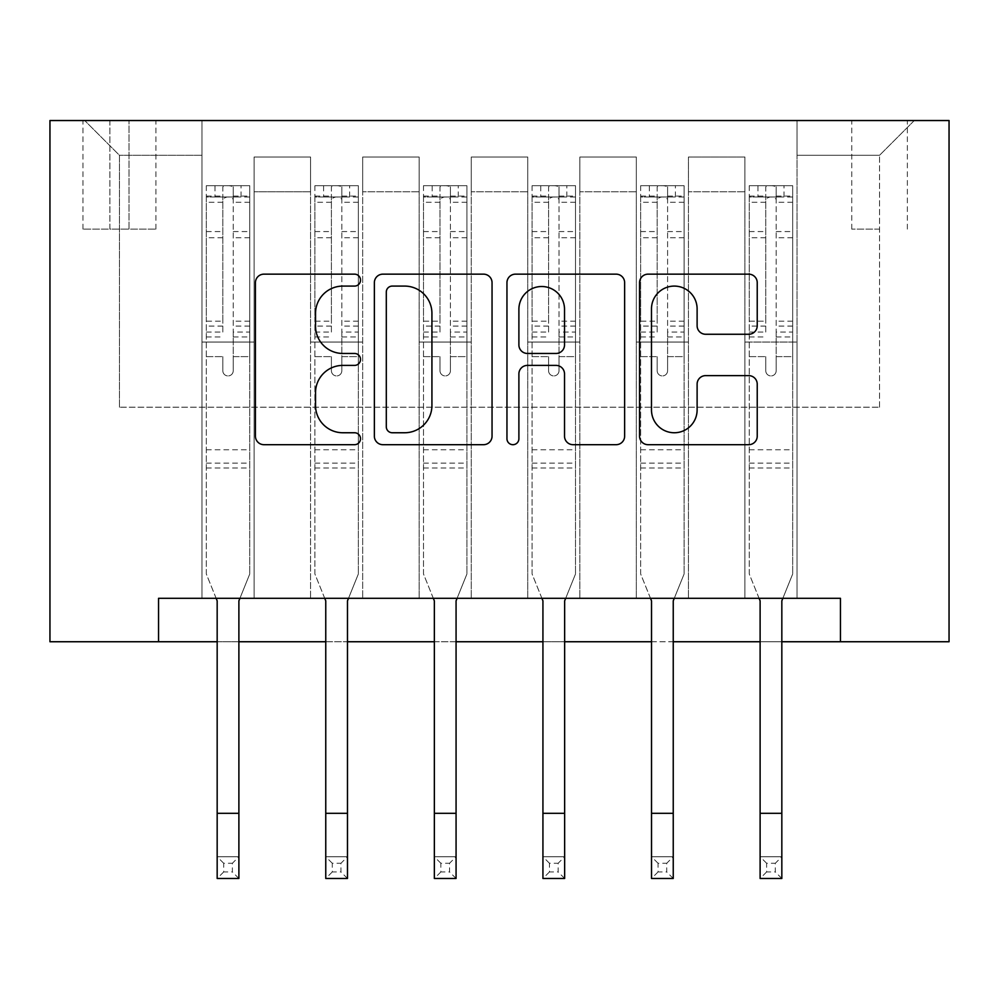 <?xml version="1.0" encoding="UTF-8"?>
<svg xmlns="http://www.w3.org/2000/svg" width="999" height="999" viewBox="0 0 999 999"><rect width="100%" height="100%" fill="white"/><g stroke="black" fill="none" stroke-linecap="round" stroke-linejoin="round"><path stroke-width="0.75" stroke-dasharray="5 3.75" d="M360.514 280.12A5.969 5.969 0 0 0 354.545 274.151L263.948 274.151A8.529 8.529 0 0 0 255.419 282.68L255.419 436.163A8.529 8.529 0 0 0 263.948 444.692L354.545 444.692A5.969 5.969 0 0 0 360.514 438.723A5.969 5.969 0 0 0 354.545 432.754L342.819 432.754A27.285 27.285 0 0 1 315.534 405.469L315.534 392.682A27.285 27.285 0 0 1 342.819 365.397L354.545 365.397A5.969 5.969 0 0 0 360.514 359.428A5.969 5.969 0 0 0 354.545 353.459L342.819 353.459A27.285 27.285 0 0 1 315.534 326.173L315.534 313.374A27.285 27.285 0 0 1 342.819 286.089L354.545 286.089A5.969 5.969 0 0 0 360.514 280.12M879.557 120.529L851.76 120.529L879.557 120.529M879.557 229.121L851.76 229.121L879.557 229.121M158.541 641.745L158.541 598.314L158.541 641.745L158.541 598.314L840.459 598.314L158.541 598.314L840.459 598.314L840.459 641.745L49.95 641.745L49.95 120.529L949.05 120.529L949.05 641.745L840.459 641.745L840.459 598.314L840.459 641.745M201.973 598.314L254.096 598.314L201.973 598.314L254.096 598.314L201.973 598.314L201.973 120.529L84.703 120.529L914.297 120.529L797.027 120.529L797.027 598.314L744.904 598.314L797.027 598.314L744.904 598.314L797.027 598.314L797.027 120.529L797.027 342.045L797.027 155.282L879.557 155.282L797.027 155.282L797.027 120.529L201.973 120.529L201.973 342.045L254.096 342.045L254.096 191.771L254.096 598.314L254.096 157.018L254.096 598.314L254.096 342.045L201.973 342.045L201.973 155.282L119.443 155.282L201.973 155.282L201.973 120.529L201.973 598.314M310.564 598.314L362.674 598.314L310.564 598.314L362.674 598.314L310.564 598.314L310.564 157.018L254.096 157.018L310.564 157.018L310.564 598.314L310.564 342.045L362.674 342.045L362.674 191.771L362.674 598.314L362.674 157.018L362.674 598.314L362.674 342.045L310.564 342.045L310.564 191.771L310.564 598.314M419.143 598.314L471.266 598.314L419.143 598.314L471.266 598.314L419.143 598.314L419.143 157.018L362.674 157.018L362.674 191.771L362.674 157.018L419.143 157.018L419.143 598.314L419.143 342.045L471.266 342.045L471.266 191.771L471.266 598.314L471.266 157.018L471.266 598.314L471.266 342.045L419.143 342.045L419.143 191.771L419.143 342.045L471.266 342.045L419.143 342.045L419.143 598.314M527.734 598.314L579.857 598.314L527.734 598.314L579.857 598.314L527.734 598.314L527.734 157.018L471.266 157.018L471.266 191.771L471.266 157.018L527.734 157.018L527.734 598.314L527.734 342.045L579.857 342.045L579.857 191.771L579.857 598.314L579.857 157.018L579.857 598.314L579.857 342.045L527.734 342.045L527.734 191.771L527.734 342.045L579.857 342.045L527.734 342.045L527.734 598.314M636.326 598.314L688.436 598.314L636.326 598.314L688.436 598.314L636.326 598.314L636.326 157.018L579.857 157.018L579.857 191.771L579.857 157.018L636.326 157.018L636.326 598.314L636.326 342.045L688.436 342.045L688.436 191.771L688.436 598.314L688.436 157.018L688.436 598.314L688.436 342.045L636.326 342.045L636.326 191.771L636.326 342.045L688.436 342.045L636.326 342.045L636.326 598.314M109.89 120.529L82.954 120.529L109.89 120.529L109.89 229.121L82.954 229.121L128.996 229.121L109.89 229.121L109.89 120.529M128.996 120.529L155.931 120.529L128.996 120.529L128.996 229.121L155.931 229.121L128.996 229.121L128.996 120.529M217.17 641.745L238.886 641.745M325.761 641.745L347.477 641.745M434.353 641.745L456.068 641.745M542.932 641.745L564.647 641.745M651.523 641.745L673.239 641.745M760.114 641.745L781.83 641.745M119.443 407.205L119.443 155.282L84.703 120.529L119.443 155.282L119.443 407.205L879.557 407.205L119.443 407.205M879.557 407.205L879.557 155.282L879.557 407.205M744.904 342.045L797.027 342.045L797.027 598.314L797.027 342.045L744.904 342.045L744.904 191.771L744.904 342.045L797.027 342.045L744.904 342.045L744.904 598.314L744.904 157.018L688.436 157.018L688.436 191.771L688.436 157.018L744.904 157.018L744.904 598.314L744.904 342.045M201.973 342.045L254.096 342.045L201.973 342.045M310.564 157.018L254.096 157.018L310.564 157.018L310.564 191.771L310.564 157.018M310.564 342.045L362.674 342.045L310.564 342.045M419.143 191.771L419.143 157.018L419.143 191.771L362.674 191.771L419.143 191.771M527.734 191.771L527.734 157.018L527.734 191.771L471.266 191.771L527.734 191.771M636.326 191.771L636.326 157.018L636.326 191.771L579.857 191.771L636.326 191.771M744.904 191.771L744.904 157.018L744.904 191.771L688.436 191.771L744.904 191.771M419.143 157.018L362.674 157.018L419.143 157.018M527.734 157.018L471.266 157.018L527.734 157.018M636.326 157.018L579.857 157.018L636.326 157.018M744.904 157.018L688.436 157.018L744.904 157.018M914.297 120.529L879.557 155.282L914.297 120.529M492.045 436.163L492.045 282.68A8.529 8.529 0 0 0 483.516 274.151L382.892 274.151A8.529 8.529 0 0 0 374.363 282.68L374.363 436.163A8.529 8.529 0 0 0 382.892 444.692L483.516 444.692A8.529 8.529 0 0 0 492.045 436.163M392.27 286.089A5.969 5.969 0 0 0 386.301 292.058L386.301 426.785A5.969 5.969 0 0 0 392.27 432.754L404.645 432.754A27.285 27.285 0 0 0 431.93 405.469L431.93 313.374A27.285 27.285 0 0 0 404.645 286.089L392.27 286.089M515.484 274.151L616.108 274.151A8.529 8.529 0 0 1 624.637 282.68L624.637 436.163A8.529 8.529 0 0 1 616.108 444.692L573.039 444.692A8.529 8.529 0 0 1 564.522 436.163L564.522 373.913A8.529 8.529 0 0 0 555.993 365.397L527.422 365.397A8.529 8.529 0 0 0 518.893 373.913L518.893 438.723A5.969 5.969 0 0 1 512.924 444.692A5.969 5.969 0 0 1 506.955 438.723L506.955 282.68A8.529 8.529 0 0 1 515.484 274.151M564.522 309.328A22.815 22.815 0 0 0 541.708 286.513A22.815 22.815 0 0 0 518.893 309.328L518.893 344.93A8.529 8.529 0 0 0 527.422 353.459L555.993 353.459A8.529 8.529 0 0 0 564.522 344.93L564.522 309.328M705.631 334.265L748.701 334.265A8.529 8.529 0 0 0 757.23 325.736L757.23 282.68A8.529 8.529 0 0 0 748.701 274.151L648.076 274.151A8.529 8.529 0 0 0 639.547 282.68L639.547 436.163A8.529 8.529 0 0 0 648.076 444.692L748.701 444.692A8.529 8.529 0 0 0 757.23 436.163L757.23 384.153A8.529 8.529 0 0 0 748.701 375.624L705.631 375.624A8.529 8.529 0 0 0 697.115 384.153L697.115 409.94A22.815 22.815 0 0 1 674.3 432.754A22.815 22.815 0 0 1 651.485 409.94L651.485 308.903A22.815 22.815 0 0 1 674.3 286.089A22.815 22.815 0 0 1 697.115 308.903L697.115 325.736A8.529 8.529 0 0 0 705.631 334.265M233.242 370.716A5.207 5.207 0 0 1 228.034 375.924A5.207 5.207 0 0 0 233.242 370.716L233.242 356.631L233.242 370.716M206.531 185.689L214.997 185.689L214.997 196.978L206.318 196.99L206.318 185.689L249.75 185.689L249.75 573.988L249.75 356.631L233.242 356.631L233.242 332.043L249.75 332.043M249.75 185.689L249.75 356.631L233.242 356.631L233.242 199.263C229.782 196.229 226.298 196.229 222.814 199.263L222.814 321.166L206.318 321.166L206.318 573.988L216.146 598.314M206.318 196.99L206.318 321.166M206.318 185.689L206.318 573.988L217.17 600.861L217.17 856.755L238.886 856.755L217.17 856.755L217.17 878.471L238.886 878.471L238.886 856.755L232.38 863.261L232.38 871.952L223.689 871.952L223.689 863.261L232.38 863.261M214.997 185.689L249.538 185.689M214.997 196.978L241.059 196.978L241.059 185.689M249.75 196.99L206.531 196.978M249.538 196.978L241.059 196.978M206.318 332.043L222.814 332.043L222.814 186.763C226.286 185.339 229.77 185.339 233.242 186.763L233.242 332.043M222.814 370.716A5.207 5.207 0 0 0 228.034 375.924A5.207 5.207 0 0 1 222.814 370.716L222.814 356.631L222.814 370.716M239.922 598.314L249.75 573.988L238.886 600.861L238.886 856.755M222.814 332.043L222.814 321.166M206.318 468.007L249.75 468.007M238.886 878.471L232.38 871.952M223.689 871.952L217.17 878.471M223.689 863.261L217.17 856.755M233.242 199.263L233.242 186.763M222.814 199.263L222.814 186.763M341.833 370.716A5.207 5.207 0 0 1 336.626 375.924A5.207 5.207 0 0 0 341.833 370.716L341.833 356.631L341.833 370.716M315.122 185.689L323.589 185.689L323.589 196.978L314.897 196.99L314.897 185.689L358.341 185.689L358.341 573.988L358.341 356.631L341.833 356.631L341.833 332.043L358.341 332.043M358.341 185.689L358.341 356.631L341.833 356.631L341.833 199.263C338.361 196.229 334.89 196.229 331.406 199.263L331.406 321.166L314.897 321.166L314.897 573.988L324.725 598.314M314.897 196.99L314.897 321.166M314.897 185.689L314.897 573.988L325.761 600.861L325.761 856.755L347.477 856.755L325.761 856.755L325.761 878.471L347.477 878.471L347.477 856.755L340.959 863.261L340.959 871.952L332.28 871.952L332.28 863.261L340.959 863.261M323.589 185.689L358.117 185.689M323.589 196.978L349.65 196.978L349.65 185.689M358.341 196.99L315.122 196.978M358.117 196.978L349.65 196.978M314.897 332.043L331.406 332.043L331.406 186.763C334.877 185.339 338.349 185.339 341.833 186.763L341.833 332.043M331.406 370.716A5.207 5.207 0 0 0 336.626 375.924A5.207 5.207 0 0 1 331.406 370.716L331.406 356.631L331.406 370.716M348.514 598.314L358.341 573.988L347.477 600.861L347.477 856.755M331.406 332.043L331.406 321.166M314.897 468.007L358.341 468.007M347.477 878.471L340.959 871.952M332.28 871.952L325.761 878.471M332.28 863.261L325.761 856.755M341.833 199.263L341.833 186.763M331.406 199.263L331.406 186.763M450.424 370.716A5.207 5.207 0 0 1 445.204 375.924A5.207 5.207 0 0 0 450.424 370.716L450.424 356.631L450.424 370.716M423.701 185.689L432.18 185.689L432.18 196.978L423.489 196.99L423.489 185.689L466.92 185.689L466.92 573.988L466.92 356.631L450.424 356.631L450.424 332.043L466.92 332.043M466.92 185.689L466.92 356.631L450.424 356.631L450.424 199.263C446.953 196.229 443.481 196.229 439.997 199.263L439.997 321.166L423.489 321.166L423.489 573.988L433.316 598.314M423.489 196.99L423.489 321.166M423.489 185.689L423.489 573.988L434.353 600.861L434.353 856.755L456.068 856.755L434.353 856.755L434.353 878.471L456.068 878.471L456.068 856.755L449.55 863.261L449.55 871.952L440.859 871.952L440.859 863.261L449.55 863.261M432.18 185.689L466.708 185.689M432.18 196.978L458.241 196.978L458.241 185.689M466.92 196.99L423.701 196.978M466.708 196.978L458.241 196.978M423.489 332.043L439.997 332.043L439.997 186.763C443.469 185.339 446.94 185.339 450.424 186.763L450.424 332.043M439.997 370.716A5.207 5.207 0 0 0 445.204 375.924A5.207 5.207 0 0 1 439.997 370.716L439.997 356.631L439.997 370.716M457.092 598.314L466.92 573.988L456.068 600.861L456.068 856.755M439.997 332.043L439.997 321.166M423.489 468.007L466.92 468.007M456.068 878.471L449.55 871.952M440.859 871.952L434.353 878.471M440.859 863.261L434.353 856.755M450.424 199.263L450.424 186.763M439.997 199.263L439.997 186.763M559.003 370.716A5.207 5.207 0 0 1 553.796 375.924A5.207 5.207 0 0 0 559.003 370.716L559.003 356.631L559.003 370.716M532.292 185.689L540.759 185.689L540.759 196.978L532.08 196.99L532.08 185.689L575.511 185.689L575.511 573.988L575.511 356.631L559.003 356.631L559.003 332.043L575.511 332.043M575.511 185.689L575.511 356.631L559.003 356.631L559.003 199.263C555.544 196.229 552.06 196.229 548.576 199.263L548.576 321.166L532.08 321.166L532.08 573.988L541.908 598.314M532.08 196.99L532.08 321.166M532.08 185.689L532.08 573.988L542.932 600.861L542.932 856.755L564.647 856.755L542.932 856.755L542.932 878.471L564.647 878.471L564.647 856.755L558.141 863.261L558.141 871.952L549.45 871.952L549.45 863.261L558.141 863.261M540.759 185.689L575.299 185.689M540.759 196.978L566.82 196.978L566.82 185.689M575.511 196.99L532.292 196.978M575.299 196.978L566.82 196.978M532.08 332.043L548.576 332.043L548.576 186.763C552.047 185.339 555.531 185.339 559.003 186.763L559.003 332.043M548.576 370.716A5.207 5.207 0 0 0 553.796 375.924A5.207 5.207 0 0 1 548.576 370.716L548.576 356.631L548.576 370.716M565.684 598.314L575.511 573.988L564.647 600.861L564.647 856.755M548.576 332.043L548.576 321.166M532.08 468.007L575.511 468.007M564.647 878.471L558.141 871.952M549.45 871.952L542.932 878.471M549.45 863.261L542.932 856.755M559.003 199.263L559.003 186.763M548.576 199.263L548.576 186.763M667.594 370.716A5.207 5.207 0 0 1 662.374 375.924A5.207 5.207 0 0 0 667.594 370.716L667.594 356.631L667.594 370.716M640.883 185.689L649.35 185.689L649.35 196.978L640.659 196.99L640.659 185.689L684.103 185.689L684.103 573.988L684.103 356.631L667.594 356.631L667.594 332.043L684.103 332.043M684.103 185.689L684.103 356.631L667.594 356.631L667.594 199.263C664.123 196.229 660.651 196.229 657.167 199.263L657.167 321.166L640.659 321.166L640.659 573.988L650.486 598.314M640.659 196.99L640.659 321.166M640.659 185.689L640.659 573.988L651.523 600.861L651.523 856.755L673.239 856.755L651.523 856.755L651.523 878.471L673.239 878.471L673.239 856.755L666.72 863.261L666.72 871.952L658.041 871.952L658.041 863.261L666.72 863.261M649.35 185.689L683.878 185.689M649.35 196.978L675.411 196.978L675.411 185.689M684.103 196.99L640.883 196.978M683.878 196.978L675.411 196.978M640.659 332.043L657.167 332.043L657.167 186.763C660.639 185.339 664.11 185.339 667.594 186.763L667.594 332.043M657.167 370.716A5.207 5.207 0 0 0 662.374 375.924A5.207 5.207 0 0 1 657.167 370.716L657.167 356.631L657.167 370.716M674.275 598.314L684.103 573.988L673.239 600.861L673.239 856.755M657.167 332.043L657.167 321.166M640.659 468.007L684.103 468.007M673.239 878.471L666.72 871.952M658.041 871.952L651.523 878.471M658.041 863.261L651.523 856.755M667.594 199.263L667.594 186.763M657.167 199.263L657.167 186.763M776.186 370.716A5.207 5.207 0 0 1 770.966 375.924A5.207 5.207 0 0 0 776.186 370.716L776.186 356.631L776.186 370.716M749.462 185.689L757.941 185.689L757.941 196.978L749.25 196.99L749.25 185.689L792.682 185.689L792.682 573.988L792.682 356.631L776.186 356.631L776.186 332.043L792.682 332.043M792.682 185.689L792.682 356.631L776.186 356.631L776.186 199.263C772.714 196.229 769.242 196.229 765.758 199.263L765.758 321.166L749.25 321.166L749.25 573.988L759.078 598.314M749.25 196.99L749.25 321.166M749.25 185.689L749.25 573.988L760.114 600.861L760.114 856.755L781.83 856.755L760.114 856.755L760.114 878.471L781.83 878.471L781.83 856.755L775.311 863.261L775.311 871.952L766.62 871.952L766.62 863.261L775.311 863.261M757.941 185.689L792.469 185.689M757.941 196.978L784.003 196.978L784.003 185.689M792.682 196.99L749.462 196.978M792.469 196.978L784.003 196.978M749.25 332.043L765.758 332.043L765.758 186.763C769.23 185.339 772.702 185.339 776.186 186.763L776.186 332.043M765.758 370.716A5.207 5.207 0 0 0 770.966 375.924A5.207 5.207 0 0 1 765.758 370.716L765.758 356.631L765.758 370.716M782.854 598.314L792.682 573.988L781.83 600.861L781.83 856.755M765.758 332.043L765.758 321.166M749.25 468.007L792.682 468.007M781.83 878.471L775.311 871.952M766.62 871.952L760.114 878.471M766.62 863.261L760.114 856.755M776.186 199.263L776.186 186.763M765.758 199.263L765.758 186.763M310.564 191.771L254.096 191.771L310.564 191.771M233.242 231.568L249.75 231.568M249.75 237.762L233.242 237.762M249.75 321.166L233.242 321.166M206.318 449.762L249.75 449.762M206.318 356.631L222.814 356.631L206.318 356.631M233.242 336.963L249.75 336.963M206.318 336.963L222.814 336.963M249.75 326.086L233.242 326.086M222.814 326.086L206.318 326.086M206.318 231.568L222.814 231.568M222.814 237.762L206.318 237.762M233.242 196.079L249.75 196.079M249.75 202.273L233.242 202.273M206.318 196.079L222.814 196.079M222.814 202.273L206.318 202.273M206.318 463.111L249.75 463.111M217.17 813.311L238.886 813.311M341.833 231.568L358.341 231.568M358.341 237.762L341.833 237.762M358.341 321.166L341.833 321.166M314.897 449.762L358.341 449.762M314.897 356.631L331.406 356.631L314.897 356.631M341.833 336.963L358.341 336.963M314.897 336.963L331.406 336.963M358.341 326.086L341.833 326.086M331.406 326.086L314.897 326.086M314.897 231.568L331.406 231.568M331.406 237.762L314.897 237.762M341.833 196.079L358.341 196.079M358.341 202.273L341.833 202.273M314.897 196.079L331.406 196.079M331.406 202.273L314.897 202.273M314.897 463.111L358.341 463.111M325.761 813.311L347.477 813.311M450.424 231.568L466.92 231.568M466.92 237.762L450.424 237.762M466.92 321.166L450.424 321.166M423.489 449.762L466.92 449.762M423.489 356.631L439.997 356.631L423.489 356.631M450.424 336.963L466.92 336.963M423.489 336.963L439.997 336.963M466.92 326.086L450.424 326.086M439.997 326.086L423.489 326.086M423.489 231.568L439.997 231.568M439.997 237.762L423.489 237.762M450.424 196.079L466.92 196.079M466.92 202.273L450.424 202.273M423.489 196.079L439.997 196.079M439.997 202.273L423.489 202.273M423.489 463.111L466.92 463.111M434.353 813.311L456.068 813.311M559.003 231.568L575.511 231.568M575.511 237.762L559.003 237.762M575.511 321.166L559.003 321.166M532.08 449.762L575.511 449.762M532.08 356.631L548.576 356.631L532.08 356.631M559.003 336.963L575.511 336.963M532.08 336.963L548.576 336.963M575.511 326.086L559.003 326.086M548.576 326.086L532.08 326.086M532.08 231.568L548.576 231.568M548.576 237.762L532.08 237.762M559.003 196.079L575.511 196.079M575.511 202.273L559.003 202.273M532.08 196.079L548.576 196.079M548.576 202.273L532.08 202.273M532.08 463.111L575.511 463.111M542.932 813.311L564.647 813.311M667.594 231.568L684.103 231.568M684.103 237.762L667.594 237.762M684.103 321.166L667.594 321.166M640.659 449.762L684.103 449.762M640.659 356.631L657.167 356.631L640.659 356.631M667.594 336.963L684.103 336.963M640.659 336.963L657.167 336.963M684.103 326.086L667.594 326.086M657.167 326.086L640.659 326.086M640.659 231.568L657.167 231.568M657.167 237.762L640.659 237.762M667.594 196.079L684.103 196.079M684.103 202.273L667.594 202.273M640.659 196.079L657.167 196.079M657.167 202.273L640.659 202.273M640.659 463.111L684.103 463.111M651.523 813.311L673.239 813.311M776.186 231.568L792.682 231.568M792.682 237.762L776.186 237.762M792.682 321.166L776.186 321.166M749.25 449.762L792.682 449.762M749.25 356.631L765.758 356.631L749.25 356.631M776.186 336.963L792.682 336.963M749.25 336.963L765.758 336.963M792.682 326.086L776.186 326.086M765.758 326.086L749.25 326.086M749.25 231.568L765.758 231.568M765.758 237.762L749.25 237.762M776.186 196.079L792.682 196.079M792.682 202.273L776.186 202.273M749.25 196.079L765.758 196.079M765.758 202.273L749.25 202.273M749.25 463.111L792.682 463.111M760.114 813.311L781.83 813.311M851.76 229.121L851.76 120.529M82.954 229.121L82.954 120.529M155.931 229.121L155.931 120.529M907.354 229.121L907.354 120.529"/><path stroke-width="1.5" d="M360.514 280.12A5.969 5.969 0 0 0 354.545 274.151L263.948 274.151A8.529 8.529 0 0 0 255.419 282.68L255.419 436.163A8.529 8.529 0 0 0 263.948 444.692L354.545 444.692A5.969 5.969 0 0 0 360.514 438.723A5.969 5.969 0 0 0 354.545 432.754L342.819 432.754A27.285 27.285 0 0 1 315.534 405.469L315.534 392.682A27.285 27.285 0 0 1 342.819 365.397L354.545 365.397A5.969 5.969 0 0 0 360.514 359.428A5.969 5.969 0 0 0 354.545 353.459L342.819 353.459A27.285 27.285 0 0 1 315.534 326.173L315.534 313.374A27.285 27.285 0 0 1 342.819 286.089L354.545 286.089A5.969 5.969 0 0 0 360.514 280.12M748.701 334.265A8.529 8.529 0 0 0 757.23 325.736L757.23 282.68A8.529 8.529 0 0 0 748.701 274.151L648.076 274.151A8.529 8.529 0 0 0 639.547 282.68L639.547 436.163A8.529 8.529 0 0 0 648.076 444.692L748.701 444.692A8.529 8.529 0 0 0 757.23 436.163L757.23 384.153A8.529 8.529 0 0 0 748.701 375.624L705.631 375.624A8.529 8.529 0 0 0 697.115 384.153L697.115 409.94A22.815 22.815 0 0 1 674.3 432.754A22.815 22.815 0 0 1 651.485 409.94L651.485 308.903A22.815 22.815 0 0 1 674.3 286.089A22.815 22.815 0 0 1 697.115 308.903L697.115 325.736A8.529 8.529 0 0 0 705.631 334.265L748.701 334.265M158.541 641.745L158.541 598.314L840.459 598.314L840.459 641.745L949.05 641.745L949.05 120.529L49.95 120.529L49.95 641.745L217.17 641.745M492.045 282.68A8.529 8.529 0 0 0 483.516 274.151L382.892 274.151A8.529 8.529 0 0 0 374.363 282.68L374.363 436.163A8.529 8.529 0 0 0 382.892 444.692L483.516 444.692A8.529 8.529 0 0 0 492.045 436.163L492.045 282.68M515.484 274.151L616.108 274.151A8.529 8.529 0 0 1 624.637 282.68L624.637 436.163A8.529 8.529 0 0 1 616.108 444.692L573.039 444.692A8.529 8.529 0 0 1 564.522 436.163L564.522 373.913A8.529 8.529 0 0 0 555.993 365.397L527.422 365.397A8.529 8.529 0 0 0 518.893 373.913L518.893 438.723A5.969 5.969 0 0 1 512.924 444.692A5.969 5.969 0 0 1 506.955 438.723L506.955 282.68A8.529 8.529 0 0 1 515.484 274.151M238.886 641.745L325.761 641.745M347.477 641.745L434.353 641.745M456.068 641.745L542.932 641.745M564.647 641.745L651.523 641.745M673.239 641.745L760.114 641.745M781.83 641.745L840.459 641.745M392.27 286.089A5.969 5.969 0 0 0 386.301 292.058L386.301 426.785A5.969 5.969 0 0 0 392.27 432.754L404.645 432.754A27.285 27.285 0 0 0 431.93 405.469L431.93 313.374A27.285 27.285 0 0 0 404.645 286.089L392.27 286.089M564.522 309.328A22.815 22.815 0 0 0 541.708 286.513A22.815 22.815 0 0 0 518.893 309.328L518.893 344.93A8.529 8.529 0 0 0 527.422 353.459L555.993 353.459A8.529 8.529 0 0 0 564.522 344.93L564.522 309.328M216.146 598.314L217.17 600.861L217.17 813.311L238.886 813.311L238.886 600.861L239.922 598.314M217.17 813.311L217.17 878.471L238.886 878.471L238.886 813.311M324.725 598.314L325.761 600.861L325.761 813.311L347.477 813.311L347.477 600.861L348.514 598.314M325.761 813.311L325.761 878.471L347.477 878.471L347.477 813.311M433.316 598.314L434.353 600.861L434.353 813.311L456.068 813.311L456.068 600.861L457.092 598.314M434.353 813.311L434.353 878.471L456.068 878.471L456.068 813.311M541.908 598.314L542.932 600.861L542.932 813.311L564.647 813.311L564.647 600.861L565.684 598.314M542.932 813.311L542.932 878.471L564.647 878.471L564.647 813.311M650.486 598.314L651.523 600.861L651.523 813.311L673.239 813.311L673.239 600.861L674.275 598.314M651.523 813.311L651.523 878.471L673.239 878.471L673.239 813.311M759.078 598.314L760.114 600.861L760.114 813.311L781.83 813.311L781.83 600.861L782.854 598.314M760.114 813.311L760.114 878.471L781.83 878.471L781.83 813.311"/></g></svg>
